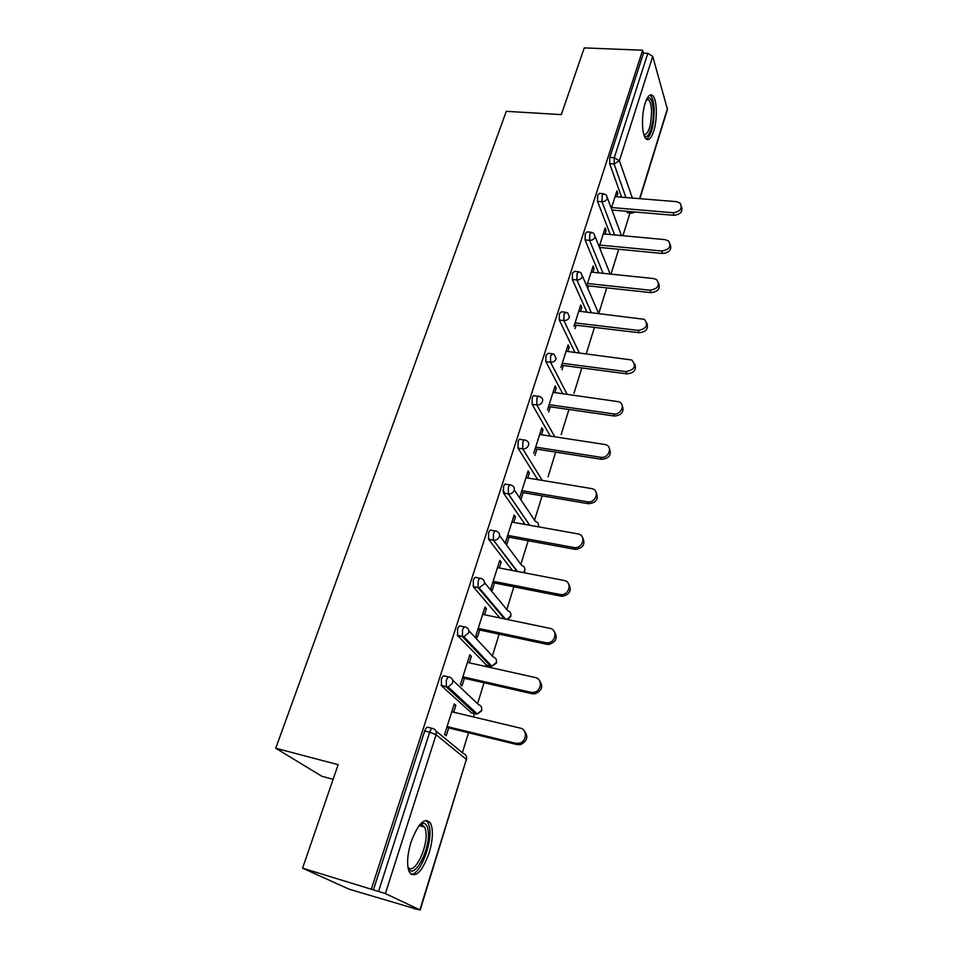<?xml version="1.0" encoding="UTF-8"?>
<svg xmlns="http://www.w3.org/2000/svg" width="958" height="958" viewBox="0 0 958 958"><rect width="100%" height="100%" fill="white"/><g stroke="black" fill="none" stroke-linecap="round" stroke-linejoin="round"><path stroke-width="1.44" d="M429.148 852.895C432.884 839.938 433.387 830.107 430.669 823.377C424.921 816.635 418.359 822.922 410.982 842.238C407.174 855.231 406.599 865.146 409.258 871.972C415.269 878.785 421.903 872.427 429.148 852.895M653.703 131.162C657.523 119.546 657.092 99.536 652.829 95.704C650.195 93.465 647.644 95.932 645.177 103.117C641.273 114.78 641.752 134.946 645.932 138.73C648.65 141.054 651.248 138.527 653.703 131.162M333.097 779.297L321.924 776.303L275.748 748.246L506.279 111.332L561.34 114.601L584.248 47.9L642.638 50.223L643.489 53.133L609.827 157.399L614.27 157.723L647.824 53.301L643.489 53.133M413.904 908.675L419.879 909.884L385.379 893.563L302.584 868.164L348.975 889.144L413.988 908.4M462.355 752.689L468.534 732.774M473.456 716.931L474.473 713.662M474.665 713.027L475.036 711.854M477.563 703.711L484.065 682.779M488.903 667.187L489.322 665.834M489.562 665.091L489.861 664.122M492.376 656.014L499.166 634.148M504.052 618.401L504.279 617.694M506.806 609.563L513.871 586.823M520.853 564.31L528.181 540.731M534.552 520.206L542.12 495.849M548.024 476.868L555.7 452.116M561.16 434.549L568.944 409.485M573.986 393.271L581.853 367.932M586.5 352.975L594.439 327.397M598.762 313.494L606.725 287.855M610.988 274.132L618.7 249.296M622.916 235.728L629.981 212.951M647.824 53.301L652.721 56.366L667.475 109.368L639.896 198.677M302.584 868.164L338.126 764.676L275.748 748.246M371.476 888.725L642.638 50.223M611.348 208.425L616.916 190.87L617.838 193.432L616.15 193.3M612.294 210.952L612.569 210.077M616.772 196.785L617.838 193.432M373.476 889.671L424.693 730.978C425.783 728.008 426.897 726.799 428.046 727.35L432.309 728.403M628.448 212.281L627.298 212.724L626.676 211.275M621.622 197.18L609.647 163.686L609.827 157.399M471.635 712.991L441.434 685.772L441.363 679.342C442.416 676.48 443.494 675.366 444.584 676.013L448.667 676.947M486.64 665.223L457.601 635.585L457.553 629.166C458.583 626.388 459.624 625.358 460.666 626.101L464.582 626.927M499.848 617.934L473.324 586.787L473.312 580.368C474.306 577.674 475.3 576.74 476.306 577.554L480.054 578.297M512.422 570.489L488.544 539.198L488.628 532.899C489.598 530.289 490.556 529.427 491.526 530.325L495.118 530.983M525.092 524.433L503.501 493.083L503.537 486.7C504.483 484.161 505.417 483.383 506.327 484.353L509.788 484.94M537.749 479.659L518.003 448.116L518.062 441.722C518.937 439.339 519.823 438.596 520.697 439.518L524.158 440.045M550.299 436.106L532.121 404.3L532.193 397.917C533.019 395.678 533.846 394.983 534.684 395.834L538.156 396.325M562.693 393.702L545.868 361.621L545.964 355.25L548.311 353.274L551.808 353.718M574.908 352.388L559.28 320.02L559.388 313.661L561.604 311.793L565.124 312.2M586.919 312.128L572.345 279.461L572.477 273.126L574.561 271.342L578.093 271.713M598.702 272.862L585.087 239.919L585.242 233.596L587.194 231.896L590.751 232.219M616.748 249.08L615.898 248.996M610.282 234.554L597.517 201.336L597.684 195.037L599.528 193.408L603.109 193.708M604.977 234.063L606.115 230.495L605.145 228.004L599.205 246.745M600.187 249.2L600.714 247.535M592.894 272.252L594.104 268.444L593.086 266.025L586.751 286.023M587.781 288.406L588.571 285.903M580.512 311.386L581.793 307.326L580.74 304.979L573.986 326.295M575.063 328.594L576.129 325.205M567.819 351.49L569.184 347.167L568.082 344.904L560.897 367.585M562.023 369.8L563.388 365.501M554.814 392.6L556.263 388.014L555.113 385.834L547.473 409.916M548.659 412.048L550.311 406.803M541.462 434.764L543.006 429.891L541.809 427.807L533.702 453.338M534.947 455.373L536.911 449.17M527.774 478.018L529.415 472.845L528.157 470.857L519.667 497.621M520.96 499.549L523.152 492.628M513.727 522.397L515.464 516.925L514.147 515.033L505.441 542.503M506.794 544.324L509.045 537.222M499.31 567.962L501.154 562.154L499.777 560.37L490.831 588.583L492.244 590.296L494.556 583.003M484.509 614.749L486.448 608.605L485.011 606.941L475.827 635.908L477.312 637.501L479.683 630.005M469.3 662.816L471.36 656.314L469.851 654.769L460.415 684.539L461.96 686.012L464.402 678.3M453.673 712.201L455.84 705.327L454.272 703.914L444.572 734.511L446.189 735.852L448.691 727.936M606.115 230.495L604.402 230.339M594.104 268.444L592.379 268.264M581.793 307.326L580.057 307.123M569.184 347.167L567.435 346.952M556.263 388.014L554.49 387.762M543.006 429.891L541.222 429.615M529.415 472.845L527.619 472.545M515.464 516.925L513.656 516.601M501.154 562.154L499.322 561.807M486.448 608.605L484.604 608.222M471.36 656.314L469.492 655.907M455.84 705.327L453.96 704.884M681.485 206.461C683.03 211.55 680.515 214.496 673.941 215.322L673.139 212.76C680.384 211.586 682.695 208.389 680.072 203.144L676.444 201.659L615.084 196.641M673.139 212.76L611.623 207.539M673.941 215.322L611.946 210.018M670.241 244.41C671.857 249.667 669.319 252.696 662.625 253.499L661.786 251.008C669.355 249.727 671.594 246.374 668.528 240.949L665.163 239.632L603.265 233.908M661.786 251.008L599.732 245.068M662.625 253.499L599.469 247.415M658.709 283.281C660.409 288.717 657.859 291.831 651.033 292.633L650.159 290.214C658.062 288.789 660.23 285.268 656.649 279.652L653.619 278.55L591.17 272.084M650.159 290.214L587.541 283.508M651.033 292.633L586.847 285.712M646.866 323.109C648.686 328.738 646.111 331.947 639.142 332.737L638.232 330.402C646.518 328.798 648.59 325.109 644.423 319.325L578.776 311.182M638.232 330.402L575.063 322.906M639.142 332.737L574.393 325.001M634.723 363.92C636.675 369.764 634.088 373.069 626.963 373.859L625.993 371.608C634.699 369.788 636.639 365.92 631.813 360.004L566.07 351.263M625.993 371.608L562.262 363.274M626.963 373.859L561.628 365.273M622.245 405.749C624.365 411.82 621.778 415.245 614.461 416.035L613.455 413.88C621.047 415.317 625.909 404.24 618.82 401.737L553.041 392.349M613.455 413.88L549.138 404.671M614.461 416.035L548.539 406.551M647.081 98.446L647.704 98.015C650.817 97.105 652.673 101.189 653.284 110.242C654.11 124.432 648.327 140.874 644.219 135.653M643.956 134.85C648.722 133.928 651.236 125.869 651.524 110.673C651.236 105.236 650.302 101.62 648.71 99.836L646.686 99.225M646.494 139.221C651.548 135.006 654.098 124.995 654.146 109.212C653.799 102.458 652.638 97.956 650.674 95.728L649.895 95.129M419.724 824.73L423.436 823.281C425.627 823.497 427.124 825.497 427.891 829.305C432.07 846.668 413.269 883.036 407.916 867.158M407.857 866.75C413.868 877.277 429.244 845.064 425.615 830.179L424.622 827.089L421.46 824.61L419.46 825.054M410.994 874.331C420.191 875.313 432.944 841.771 429.376 826.73L428.142 822.85L425.975 820.323M609.432 448.643C611.755 454.942 609.156 458.499 601.636 459.313L600.582 457.253C608.641 458.858 613.288 446.644 605.432 444.584L539.677 434.489M600.582 457.253L535.678 447.123M601.636 459.313L535.115 448.883M596.247 492.64C598.81 499.19 596.223 502.89 588.475 503.728L587.362 501.776C595.948 503.573 600.283 490.101 591.649 488.592L525.978 477.719M504.974 493.346L502.95 490.4M587.362 501.776L521.87 490.676M588.475 503.728L521.356 492.316M582.68 537.761C585.566 544.228 583.194 548.108 575.554 549.413L574.381 547.569C583.111 548.79 586.536 535.055 577.83 533.881L511.919 522.074M573.794 547.485L507.704 535.378M574.968 549.329L507.225 536.887M568.705 584.081C571.95 590.367 569.854 594.439 562.418 596.307L561.089 596.163L559.855 594.439L561.184 594.583C569.735 595.038 572.357 581.674 564.011 580.464L497.477 567.603M473.192 586.583L478.042 587.553L478.162 581.326C479.156 578.632 480.15 577.686 481.144 578.512C483.814 579.327 484.844 581.171 484.221 584.033L479.12 587.841L473.324 586.787M559.855 594.439L493.154 581.266M561.089 596.163L492.723 582.632M554.299 631.621C557.939 637.729 556.131 641.992 548.898 644.423L546.838 644.291L545.545 642.686L547.617 642.818C555.903 642.567 557.831 629.574 549.808 628.328L482.664 614.365M545.545 642.686L478.21 628.388M546.838 644.291L477.826 629.61M539.426 680.443C543.485 686.371 542 690.838 534.959 693.832L532.181 693.748L530.828 692.275L533.606 692.359C541.617 691.46 542.935 678.815 535.211 677.51L467.432 662.397M530.828 692.275L462.87 676.815M532.181 693.748L462.522 677.881M524.074 730.607C528.6 736.343 527.439 741.013 520.577 744.594L517.104 744.606L515.691 743.276L519.164 743.264C526.864 741.779 527.654 729.445 520.194 728.092L451.781 711.758M515.691 743.276L447.087 726.571M517.104 744.606L446.799 727.469M652.721 56.366L619.395 160.728L632.352 198.055M639.597 198.653L667.51 108.326M625.933 197.528L614.078 164.01L614.27 157.723L619.395 160.728L614.078 164.01L609.647 163.686M419.879 909.884L466.366 759.431L436.094 734.75L385.379 893.563M378.602 891.203L429.687 732.199L424.693 730.978M436.094 734.75L429.687 732.199C430.777 729.23 431.89 728.02 433.016 728.571C435.758 729.565 436.788 731.625 436.094 734.75M420.191 910.064L466.366 759.431C466.989 756.473 465.995 754.497 463.385 753.539L435.902 730.942M626.987 212.149L631.226 212.52L630.915 211.646M634.064 211.91L631.226 212.52L631.538 213.083L635.262 212.017M632.244 213.167L627.298 212.724M614.617 234.961L601.983 201.707C604.606 201.695 606.402 200.593 607.36 198.39L606.402 195.133L603.995 193.779L602.163 195.396L601.983 201.707L597.517 201.336M603.073 273.317L589.601 240.35L585.087 239.919M591.326 312.631L576.896 279.952L572.345 279.461M579.351 352.951L563.867 320.571L559.28 320.02M567.172 394.325L550.515 362.232L545.868 361.621M554.802 436.788L536.803 404.971L532.121 404.3M542.288 480.413L522.721 448.859L518.003 448.116M514.266 489.897L535.39 521.439C537.893 522.146 538.875 523.798 538.36 526.385L538.216 526.78M529.666 525.247L508.279 493.921L503.513 493.095L508.375 493.933L508.315 487.502C509.249 484.964 510.171 484.185 511.081 485.155C513.704 485.874 514.733 487.586 514.159 490.292C513.069 492.855 511.141 494.077 508.375 493.933L529.762 525.271M499.585 535.618L521.727 565.483C524.254 566.238 525.235 567.938 524.697 570.597L523.463 572.633M517.021 571.387L493.43 540.192L488.628 539.306M484.461 582.512L507.704 610.665C510.255 611.467 511.249 613.228 510.686 615.97L507.022 619.431M504.471 618.904L478.042 587.553L479.12 587.841L505.477 619.107M468.821 630.663L493.322 657.032C495.885 657.883 496.879 659.715 496.304 662.529L491.813 666.181L490.508 666.085L462.498 636.639L457.601 635.585M485.85 665.056L491.442 666.193M452.655 680.108L478.545 704.645C481.144 705.555 482.137 707.447 481.527 710.333L477.359 714.009L475.659 713.95L446.38 686.922L441.434 685.772M470.953 712.824L476.473 714.057M620.952 249.535L620.173 249.403M595.038 236.985L593.876 233.477L591.709 232.315L589.757 234.015L589.601 240.35C592.248 240.362 594.056 239.237 595.038 236.985M582.404 276.551L581.003 272.779L579.111 271.821L577.039 273.605L576.896 279.952C579.566 279.987 581.398 278.862 582.404 276.551M569.447 317.122L567.783 313.074L566.19 312.32L563.999 314.2L563.867 320.571C566.561 320.631 568.429 319.493 569.447 317.122M556.167 358.735L554.191 354.412L552.946 353.861L550.611 355.849L550.515 362.232C553.233 362.328 555.113 361.166 556.167 358.735M542.527 401.45C543.054 399.235 542.276 397.69 540.204 396.84L539.354 396.492C538.528 395.642 537.701 396.337 536.887 398.588L536.803 404.971C539.546 405.102 541.45 403.929 542.527 401.45M528.529 445.278C529.079 442.824 528.181 441.195 525.834 440.405L525.403 440.249C524.541 439.327 523.667 440.069 522.781 442.452L522.721 448.859C525.499 449.027 527.427 447.829 528.529 445.278M488.544 539.198L493.957 540.264C496.579 540.228 498.388 538.983 499.393 536.528C499.992 533.75 498.962 531.965 496.316 531.199C495.37 530.301 494.412 531.163 493.442 533.774L493.358 540.084L517.536 571.483M457.397 635.31L463.876 636.735L468.63 632.867C469.264 629.921 468.246 628.017 465.552 627.131C464.51 626.4 463.48 627.43 462.463 630.208L462.498 636.639L463.876 636.735L491.813 666.181L496.484 663.044M441.159 685.413L448.164 686.97L452.595 683.09C453.254 680.06 452.236 678.072 449.518 677.138C448.428 676.492 447.362 677.605 446.308 680.479L446.38 686.922L448.164 686.97L477.359 714.009L481.742 710.788M621.479 235.596L607.468 197.995M615.934 249.032L621.431 249.523M610.162 274.048L595.134 236.626M598.642 313.482L582.5 276.215M538.54 526.84L538.528 524.721M524.876 571.1L524.864 568.789M524.002 572.728L524.84 571.219M510.877 616.425L510.854 613.994M507.501 619.527L510.842 616.533M496.507 662.948L496.46 660.373M481.754 710.716L481.67 707.962M466.606 759.766L466.486 756.832M646.878 98.83L647.704 98.015M646.458 99.704L648.71 99.836M421.46 824.61L423.436 823.281M419.065 825.568L424.622 827.089M575.554 549.413L574.381 547.569M562.418 596.307L561.184 594.583M548.898 644.423L547.617 642.818M534.959 693.832L533.606 692.359M520.577 744.594L519.164 743.264"/></g></svg>
